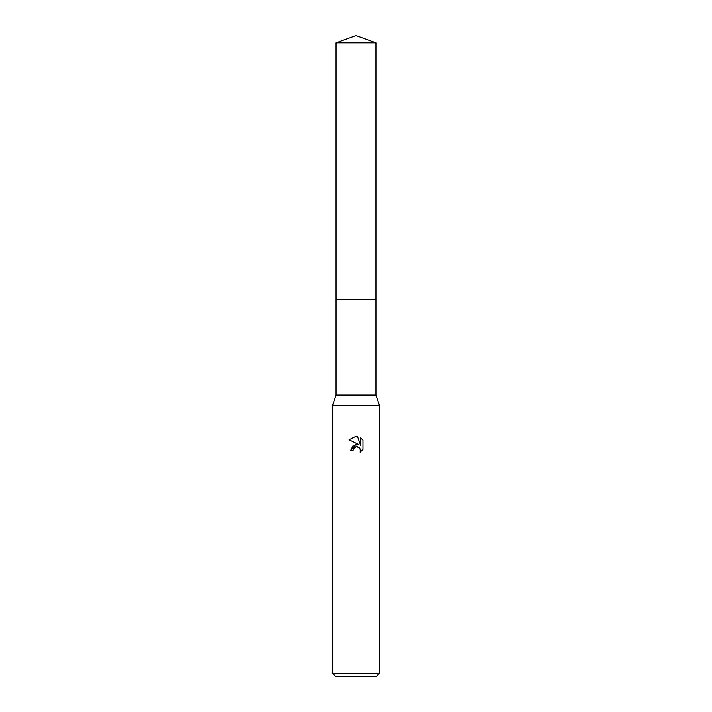 <?xml version="1.0" encoding="UTF-8"?>
<svg xmlns="http://www.w3.org/2000/svg" width="712" height="712" viewBox="0 0 712 712"><rect width="100%" height="100%" fill="white"/><g stroke="black" fill="none" stroke-linecap="round" stroke-linejoin="round"><path stroke-width="1.07" d="M336.073 42.853L375.927 42.853L356 35.6L336.073 42.853L336.073 395.071L375.927 395.071L379.443 405.235L379.443 673.276L332.557 673.276L335.681 676.4L376.319 676.4L379.443 673.276M336.073 395.071L332.557 405.235L379.443 405.235M358.982 444.671L353.25 445.365L350.607 450.465L356 444.306L358.982 444.671L349.031 439.758M356 436.331L349.04 439.767L356 436.331L357.513 436.492L360.548 445.24L360.548 437.747L362.969 440.194L362.969 449.441L360.165 452.12L360.557 450.447L359.462 447.795L356.561 446.709M356 446.789L353.464 448.765L353.072 450.465L353.321 449.094M357.513 436.492L356.223 436.34M362.969 440.194L360.548 437.747M355.422 446.967L355.973 446.798M356.81 446.7L357.913 446.869M358.75 447.234L359.845 448.248M360.263 448.978L360.165 452.12L362.969 449.432M353.072 450.465L350.607 450.465M336.073 299.734L375.927 299.734L375.927 395.071M375.927 42.853L375.927 299.734M332.557 405.235L332.557 673.276"/></g></svg>
